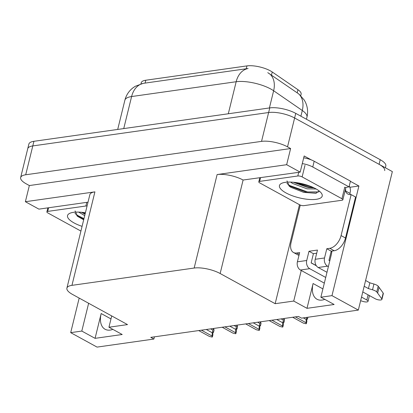 <?xml version="1.0" encoding="UTF-8"?>
<svg xmlns="http://www.w3.org/2000/svg" width="413" height="413" viewBox="0 0 413 413"><rect width="100%" height="100%" fill="white"/><g stroke="black" fill="none" stroke-linecap="round" stroke-linejoin="round"><path stroke-width="0.62" d="M140.952 83.87L141.236 82.729A16.979 5.555 13.8 0 1 145.784 80.23L246.953 65.899A16.979 5.555 13.8 0 1 270.339 70.829A16.979 5.555 13.8 0 1 272.239 71.991L297.964 89.709A16.979 5.555 13.8 0 1 301.103 94.216L300.752 95.666M324.783 299.363A20.123 12.018 118.7 0 1 316.983 299.239A20.123 12.018 118.7 0 1 313.09 283.519L306.993 308.33L293.726 301.056L275.156 303.689L220.144 273.514A18.864 6.174 -166.2 0 0 194.156 268.042L71.955 285.347A18.864 6.174 -166.2 0 0 66.901 288.124A18.864 6.174 -166.2 0 0 72.502 294.423L127.514 324.597L108.944 327.225L111.716 315.935M20.65 177.554A18.864 6.174 13.8 0 1 25.704 174.776L261.543 141.375A18.864 6.174 13.8 0 1 287.531 146.847L290.623 148.546L29.344 185.551L26.251 183.852A18.864 6.174 13.8 0 1 20.65 177.554L27.738 148.695A18.864 6.174 13.8 0 1 32.792 145.923L268.631 112.522A18.864 6.174 13.8 0 1 294.614 117.994L392.35 171.596L358.329 310.096L331.975 295.641L358.907 185.995L349.852 187.275M220.144 273.514L243.102 180.027L300.189 172.128L304.159 155.969L311.371 159.924M350.394 181.328L358.907 185.995M71.955 285.347L94.918 191.859L25.379 201.709L38.91 209.133L88.01 202.179M94.918 191.859A18.864 6.174 -166.2 0 0 89.864 194.637L66.901 288.124M243.102 180.027A18.864 6.174 -166.2 0 0 217.119 174.554L286.658 164.704L290.623 148.546M300.189 172.128L286.658 164.704M88.635 303.271L81.805 331.071L70.695 332.646L97.055 347.101L153.873 339.052L154.416 336.838M70.695 332.646L79.182 298.088M25.379 201.709L29.344 185.551M153.873 339.052L150.776 337.354L298.418 316.446L301.516 318.144L358.329 310.096M275.156 303.689L299.471 204.703M331.975 295.641L320.865 297.215L331.211 255.084A20.123 12.018 -61.3 0 0 331.876 251.073M301.242 270.474L293.726 301.056M112.857 329.378A20.123 12.018 -61.3 0 1 105.057 329.254A20.123 12.018 -61.3 0 1 101.17 313.534L95.073 338.345L122.207 334.504L108.944 327.225M95.073 338.345L81.805 331.071M306.993 308.33L334.132 304.489L320.865 297.215M299.074 94.164L304.278 100.096L305.527 102.434C307.664 107.173 308.139 112.088 306.952 117.178A25.152 8.229 -166.2 0 0 302.295 110.498L273.633 90.757A25.152 8.229 -166.2 0 0 270.82 89.032A25.152 8.229 -166.2 0 0 236.169 81.733A22.008 16.117 -98.1 0 1 248.099 68.506L143.203 83.364L135.221 86.307L133.074 87.757C128.923 90.968 126.187 95.129 124.871 100.245L117.7 129.439M300.896 116.203L302.295 110.498A22.008 15.746 -55.4 0 0 298.362 93.643L267.763 72.647M385.381 167.776L385.819 166.005A18.864 6.174 13.8 0 0 380.218 159.702L295.749 113.379A18.864 6.174 13.8 0 0 269.761 107.901L33.923 141.303A18.864 6.174 13.8 0 0 28.869 144.08L27.738 148.695A18.864 6.174 13.8 0 1 32.792 145.923L268.631 112.522A18.864 6.174 13.8 0 1 294.614 117.994L379.082 164.322A18.864 6.174 13.8 0 1 384.684 170.621M213.154 332.259L213.5 332.382L213.294 331.691L212.726 333.998L212.932 334.695L212.365 337.003L212.019 337.049L209.365 336.409L198.705 330.565M212.809 328.567L213.779 329.104L214.063 330.075L213.5 332.382M210.651 328.877L212.922 330.121L213.779 329.104M201.42 330.183L212.076 336.027L212.272 332.775L206.288 329.491M212.922 330.121L212.272 332.775M212.076 336.027L212.365 337.003M236.644 328.929L236.99 329.058L236.783 328.361L236.215 330.674L236.422 331.365L235.854 333.673L235.508 333.725L232.855 333.084L222.199 327.241M236.298 325.243L237.269 325.774L237.558 326.75L236.99 329.058M234.14 325.547L236.412 326.797L237.269 325.774M224.909 326.853L235.565 332.702L235.761 329.445L229.778 326.167M236.412 326.797L235.761 329.445M235.565 332.702L235.854 333.673M260.133 325.604L260.479 325.733L260.273 325.036L259.705 327.344L259.911 328.041L259.343 330.348L258.997 330.395L256.344 329.76L245.689 323.911M259.787 321.918L260.758 322.45L261.047 323.42L260.479 325.733M257.629 322.223L259.906 323.467L260.758 322.45M248.399 323.529L259.059 329.373L259.25 326.12L253.272 322.837M259.906 323.467L259.25 326.12M259.059 329.373L259.343 330.348M283.623 322.274L283.968 322.403L283.762 321.706L283.199 324.019L283.401 324.711L282.838 327.019L282.487 327.07L279.833 326.43L269.178 320.586M283.277 318.588L284.247 319.12L284.536 320.096L283.968 322.403M281.124 318.893L283.395 320.142L284.247 319.12M271.893 320.204L282.549 326.048L282.745 322.79L276.762 319.512M283.395 320.142L282.745 322.79M282.549 326.048L282.838 327.019M307.117 318.95L307.458 319.079L307.257 318.382L306.689 320.689L306.895 321.386L306.327 323.694L305.976 323.74L303.323 323.105L292.667 317.261M307.912 317.236L307.458 319.079M295.383 316.874L306.038 322.718L306.234 319.466L303.349 317.881M306.74 317.401L306.234 319.466M306.038 322.718L306.327 323.694M326.802 248.74L331.221 251.166L334.189 250.743A12.576 7.511 118.7 0 0 345.505 238.002L355.567 197.027L351.148 194.606L341.081 235.575A12.576 7.511 118.7 0 1 329.77 248.316L326.802 248.74L324.53 257.97L315.202 259.292A6.288 4.605 81.9 0 0 318.211 267.49L326.982 272.301M362.79 291.939L375.309 298.805A4.016 1.316 13.8 0 0 379.402 299.983A4.016 1.316 13.8 0 0 381.917 299.379A4.016 1.316 13.8 0 0 381.772 298.862L376.77 291.919L378.189 286.147L383.192 293.091L381.772 298.862M315.202 259.292L317.473 250.061L308.991 251.259L313.415 253.685L311.144 262.921L316.373 265.786M316.694 253.221L313.415 253.685M308.991 251.259L306.725 260.495L297.396 261.816L299.662 252.58L296.694 253.004A12.576 7.511 118.7 0 1 293.483 252.488A12.576 7.511 118.7 0 1 291.051 242.663L300.282 205.08M303.7 157.828A12.576 4.115 -166.2 0 1 311.175 159.846A12.576 4.115 13.8 0 1 314.179 161.235L350.446 181.121L349.026 186.893L312.765 167.002L314.179 161.235M302.28 163.6A12.576 4.115 13.8 0 1 312.765 167.002M345.619 187.879A12.576 4.115 13.8 0 1 349.026 186.893M349.238 186.036A6.288 4.605 -98.1 0 1 350.203 192.221L349.919 193.372L345.495 190.945L345.779 189.794L345.304 189.861M298.986 255.337A12.576 7.511 118.7 0 1 297.902 254.914L293.483 252.488M345.779 189.794L345.376 189.572M351.148 194.606A12.576 7.511 118.7 0 1 347.932 194.089A12.576 7.511 118.7 0 1 345.495 190.945M349.919 193.372A12.576 7.511 -61.3 0 0 350.498 194.662M331.221 251.166L328.954 260.397L329.796 260.856M297.396 261.816A6.288 4.605 81.9 0 0 300.401 270.009L324.324 283.132M368.097 294.846L366.827 300.003A4.016 1.316 13.8 0 1 368.019 301.345A4.016 1.316 13.8 0 1 363.187 301.495L360.632 300.721M366.827 300.003L361.525 297.097M325.718 277.459L309.729 268.687A6.288 4.605 -98.1 0 1 306.725 260.495M328.376 266.628L327.535 266.168A6.288 4.605 -98.1 0 1 324.53 257.97M368.422 288.589L369.841 282.822L373.941 284.03L372.526 289.802L368.422 288.589L364.183 286.266M365.603 280.494L369.841 282.822M381.917 299.379L383.331 293.607A4.016 1.316 -166.2 0 0 383.192 293.091M373.941 284.03A6.288 2.06 13.8 0 1 378.189 286.147M372.526 289.802A6.288 2.06 13.8 0 1 376.77 291.919M377.652 293.08L379.067 287.309M315.671 188.715A22.008 7.202 13.8 0 1 321.479 193.32A22.008 7.202 13.8 0 1 311.856 199.562A22.008 7.202 13.8 0 1 285.992 192.923A22.008 7.202 13.8 0 1 281.377 183.47A22.008 7.202 13.8 0 1 315.671 188.715M286.989 180.915L289.456 186.335L290.933 187.357L303.736 192.386L315.811 193.258L319.259 191.054M293.307 182.257L307.422 187.394L314.164 187.936M290.644 182.092L292.43 183.377L307.065 188.839L316.167 188.994M259.731 182.907A3.144 1.027 13.8 0 1 258.796 181.859A3.144 1.027 13.8 0 1 259.638 181.395L297.799 175.99A3.144 1.027 13.8 0 1 302.13 176.903L341.933 198.73A3.144 1.027 13.8 0 1 342.867 199.778A3.144 1.027 13.8 0 1 342.026 200.243L303.865 205.648A3.144 1.027 13.8 0 1 299.533 204.734L259.731 182.907M341.933 198.73L344.767 187.187A3.144 1.027 13.8 0 1 345.702 188.24L342.867 199.778M294.454 182.37L308.79 186.893L313.059 187.409M288.641 185.659L307.375 192.664L316.435 193.129M297.004 182.711L310.782 186.439M286.885 183.46L289.689 185.504L307.551 191.942L318.862 191.895M82.073 226.35A22.008 7.202 13.8 0 1 74.066 222.937A22.008 7.202 13.8 0 1 69.451 213.485A22.008 7.202 13.8 0 1 85.408 212.778M75.068 210.929L77.536 216.35L83.689 219.773M81.382 212.272L85.063 214.182M78.718 212.106L84.706 215.622M80.912 231.079L47.81 212.922A3.144 1.027 13.8 0 1 46.875 211.869A3.144 1.027 13.8 0 1 47.717 211.41L85.878 206.004A3.144 1.027 13.8 0 1 87.071 205.999M82.533 212.385L85.212 213.573M76.72 215.674L83.793 219.344M85.078 212.726L85.388 212.855M74.959 213.475L77.768 215.519L83.968 218.622M316.255 265.611L311.17 262.823M272.239 71.991L271.47 75.135M313.09 283.519L322.904 288.904M287.531 146.847L295.749 113.379M261.543 141.375L269.761 107.901M25.704 174.776L33.923 141.303M194.156 268.042L217.119 174.554M145.784 80.23L145.077 83.106M246.953 65.899L246.246 68.775M297.964 89.709L297.19 92.853M101.17 313.534L110.983 318.919M269.627 73.839A22.008 15.746 -55.4 0 1 273.633 90.757L269.41 107.953M143.538 83.318A22.008 16.117 81.9 0 0 131.608 96.544A25.152 8.229 -166.2 0 0 124.871 100.245M228.301 113.776L236.169 81.733L131.608 96.544L123.74 128.582M380.218 159.702L379.082 164.322M334.189 250.743L329.77 248.316M296.694 253.004L299.219 254.387M345.505 238.002L341.081 235.575M300.401 270.009L309.729 268.687M318.211 267.49L327.535 266.168M259.638 181.395L260.536 177.74M302.13 176.903L304.97 165.36M297.799 175.99L298.697 172.34M47.717 211.41L48.615 207.754M85.878 206.004L86.776 202.349M306.952 117.178L306.446 119.243M369.434 295.584L368.019 301.345M258.796 181.859L259.782 177.848M46.875 211.869L47.856 207.863"/></g></svg>
